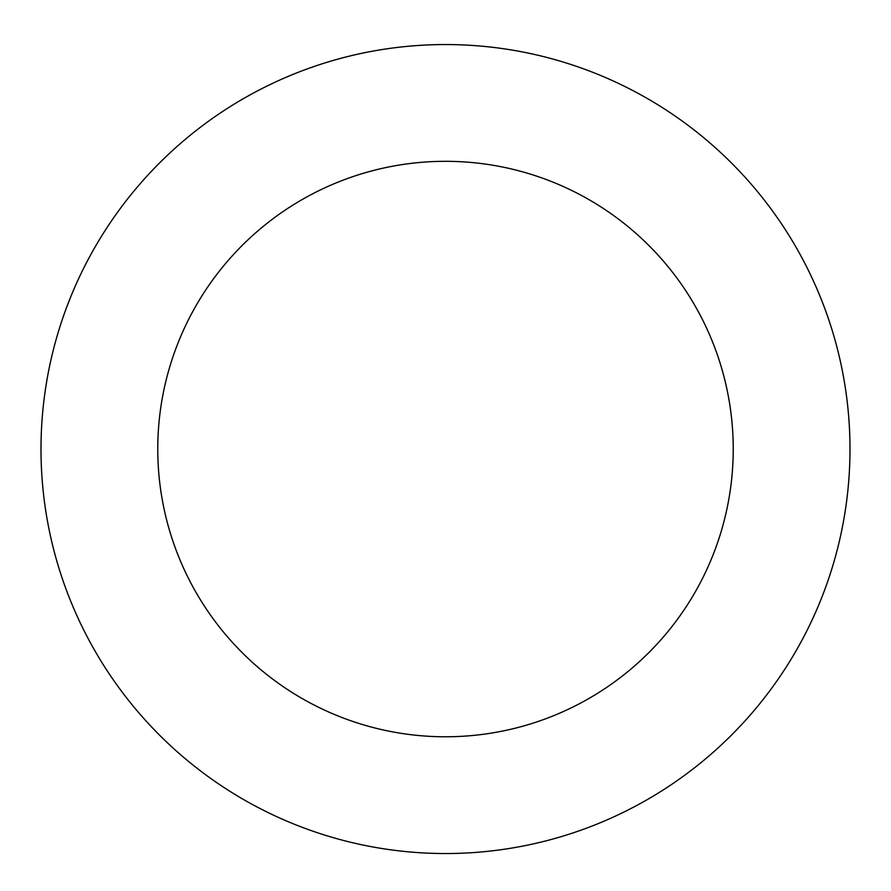 <?xml version="1.0" encoding="UTF-8"?>
<svg xmlns="http://www.w3.org/2000/svg" width="891" height="891" viewBox="0 0 891 891"><rect width="100%" height="100%" fill="white"/><g stroke="black" fill="none" stroke-linecap="round" stroke-linejoin="round"><path stroke-width="1.34" d="M827.36 315.648A404.492 404.492 0 0 0 139.041 185.038A404.492 404.492 0 0 0 370.099 846.45A404.492 404.492 0 0 0 827.36 315.648M717.132 354.15A287.726 287.726 0 0 0 227.506 261.252A287.726 287.726 0 0 0 391.862 731.734A287.726 287.726 0 0 0 717.132 354.15"/></g></svg>
